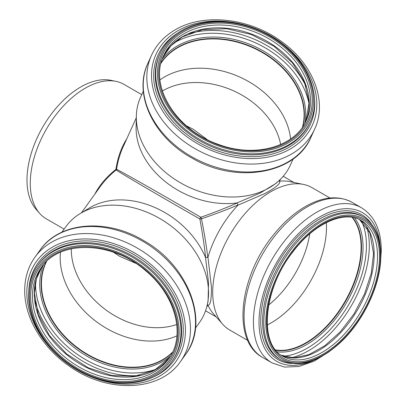 <?xml version="1.0" encoding="UTF-8"?>
<svg xmlns="http://www.w3.org/2000/svg" width="406" height="406" viewBox="0 0 406 406"><rect width="100%" height="100%" fill="white"/><g stroke="black" fill="none" stroke-linecap="round" stroke-linejoin="round"><path stroke-width="0.61" d="M205.639 257.394C204.284 245.412 202.355 232.597 199.848 218.951A1.406 0.589 169.2 0 0 201.472 218.768A1.406 0.589 -109.2 0 0 200.823 217.266C166.521 197.184 126.352 174.291 116.558 169.241A1.406 1.38 -60 0 1 116.121 169.992C125.393 175.95 165.303 199.29 199.848 218.951A1.406 0.69 120 0 1 200.823 217.266C213.992 212.582 226.137 207.806 237.251 202.954L237.992 205.177L265.341 193.342C276.161 187.333 280.906 183.279 279.567 181.172L279.282 181.147L280.668 179.061M237.992 205.177A77.642 44.827 120 0 0 207.963 257.186L207.796 257.414C206.324 245.376 204.218 232.491 201.472 218.768C214.632 214.317 226.756 209.735 237.855 205.025M126.834 138.695C121.364 147.297 117.725 157.523 115.908 169.368A1.406 0.345 -171.1 0 0 116.558 169.241C117.831 161.243 119.963 153.925 122.947 147.287L136.299 117.77M94.806 194.164C99.526 185.126 106.56 176.859 115.908 169.368A1.406 0.345 -128.9 0 1 116.121 169.992C109.833 175.093 104.56 180.599 100.307 186.501L81.423 212.825M278.775 180.873L279.282 181.147M293.142 158.934L290.381 165.034A82.22 62.022 -155.7 0 1 278.871 180.782L276.1 183.319L260.144 193.038L237.008 202.919A77.642 58.571 -155.7 0 1 136.111 127.337L136.33 116.294A82.22 62.022 -155.7 0 1 140.562 97.252L143.323 91.152M207.796 257.414L205.512 257.465A77.642 58.571 -144.3 0 0 89.609 207.877L80.16 213.586A82.22 62.022 -144.3 0 0 65.782 226.776L61.879 232.212M162.395 91.005A73.42 55.383 -155.7 0 1 162.892 90.716A73.42 55.383 -155.7 0 1 234.003 91.035A73.42 55.383 -155.7 0 1 280.658 144.511M186.527 125.87L193.322 129.281L207.121 139.537M268.676 305.002A73.42 42.391 120 0 0 309.753 233.851M113.543 252.268L119.902 256.45L135.69 263.276M329.987 198.026L311.965 187.618A82.22 47.472 120 0 0 303.429 184.41A82.22 47.472 120 0 0 229.745 235.089A82.22 47.472 120 0 0 222.701 324.242A82.22 47.472 120 0 0 229.745 330.027L247.767 340.436M303.429 184.41L289.544 181.583A77.642 44.827 120 0 0 279.567 181.172M222.701 324.242L213.302 313.63A77.642 44.827 120 0 1 207.963 305.195C210.45 305.302 211.597 299.166 211.389 286.793L207.963 257.186M278.871 180.782A82.22 62.022 -155.7 0 1 189.906 187.648A82.22 62.022 -155.7 0 1 136.33 116.294M161.192 62.615A78.348 59.103 -155.7 0 1 177.681 47.507A78.348 59.103 -155.7 0 1 265.859 54.5A78.348 59.103 -155.7 0 1 302.78 126.672M161.035 63.224A78.135 58.941 -155.7 0 1 177.818 47.654A78.135 58.941 -155.7 0 1 266.097 54.84A78.135 58.941 -155.7 0 1 302.424 127.19M160.01 79.875A78.135 58.941 -155.7 0 1 164.572 76.932A78.135 58.941 -155.7 0 1 242.95 78.551A78.135 58.941 -155.7 0 1 290.589 138.953M141.75 94.628L123.992 84.377A77.642 44.827 120 0 0 115.933 81.352A77.642 44.827 120 0 0 46.35 129.209A77.642 44.827 120 0 0 39.697 213.399A77.642 44.827 120 0 0 46.35 218.864L64.102 229.116M207.963 305.195L207.309 304.657M206.684 307.205L207.786 304.987M267.229 324.988A78.135 45.112 120 0 0 271.233 322.841A78.135 45.112 120 0 0 326.485 227.147A78.135 45.112 120 0 0 326.338 222.605M205.512 257.465L208.527 282.444L208.08 301.145M71.289 248.802A73.42 55.383 -144.3 0 0 71.283 249.38A73.42 55.383 -144.3 0 0 107.118 310.808A73.42 55.383 -144.3 0 0 176.757 324.475M195.489 328.073L199.392 322.633A82.22 62.022 -144.3 0 0 207.278 304.789A82.22 62.022 -144.3 0 0 168.744 224.31A82.22 62.022 -144.3 0 0 80.16 213.586M46.096 261.956A78.348 59.103 -144.3 0 0 41.265 283.789A78.348 59.103 -144.3 0 0 91.411 356.661A78.348 59.103 -144.3 0 0 172.367 352.55M46.548 261.52A78.135 58.941 -144.3 0 0 41.458 283.84A78.135 58.941 -144.3 0 0 91.822 356.696A78.135 58.941 -144.3 0 0 172.636 351.982M60.458 252.304A78.135 58.941 -144.3 0 0 60.189 257.724A78.135 58.941 -144.3 0 0 100.784 324.795A78.135 58.941 -144.3 0 0 176.909 335.853M115.933 81.352L110.782 80.302A75.947 43.848 120 0 0 42.716 127.114A75.947 43.848 120 0 0 36.21 209.46L39.697 213.399M275.745 350.109A78.348 45.233 120 0 0 332.321 319.943A78.348 45.233 120 0 0 361.249 247.041A78.348 45.233 120 0 0 352.357 217.413M275.547 349.87A78.135 45.112 120 0 0 305.85 342.826A78.135 45.112 120 0 0 354.463 281.277A78.135 45.112 120 0 0 352.053 217.367M311.026 137.157A89.543 67.543 -155.7 0 1 201.604 161.791A89.543 67.543 -155.7 0 1 147.865 63.341C132.935 94.339 153.671 137.406 192.139 158.162C235.998 184.121 295.68 174.352 311.026 137.157L314.614 129.235A89.543 67.543 -155.7 0 1 205.192 153.864A89.543 67.543 -155.7 0 1 151.453 55.419L147.865 63.341M266.153 33.388A85.833 64.747 -155.7 0 1 305.043 136.771A85.833 64.747 -155.7 0 1 182.05 132.909A85.833 64.747 -155.7 0 1 178.097 30.628A85.833 64.747 -155.7 0 1 255.506 28.572M314.178 95.598A83.666 63.113 -155.7 0 1 208.222 147.16A83.666 63.113 -155.7 0 1 177.001 33.536M309.722 122.8A82.433 62.179 -155.7 0 1 208.988 145.475A82.433 62.179 -155.7 0 1 159.512 54.846L159.984 53.81A82.433 62.179 -155.7 0 0 209.455 144.445A82.433 62.179 -155.7 0 0 310.189 121.77L309.722 122.8M182.533 31.069A81.022 61.118 -155.7 0 1 311.549 86.239A81.022 61.118 -155.7 0 1 212.313 143.531A81.022 61.118 -155.7 0 1 182.533 31.069M183.365 31.947A79.759 60.164 -155.7 0 1 310.357 86.25A79.759 60.164 -155.7 0 1 212.678 142.648A79.759 60.164 -155.7 0 1 183.365 31.947M183.903 33.759A78.348 59.103 -155.7 0 1 276.222 43.518A78.348 59.103 -155.7 0 1 306.469 120.085C295.38 146.744 255.186 158.178 218.804 144.526C176.047 130.372 148.576 85.448 163.704 55.495A78.348 59.103 -155.7 0 1 183.903 33.759M305.804 121.485L309.128 102.54L304.51 82.245L292.35 62.763L273.913 46.228L251.162 34.449L226.553 28.699L202.741 29.582L182.299 36.951L170.982 45.741L163.085 56.921A78.348 59.103 -155.7 0 1 182.624 36.581A78.348 59.103 -155.7 0 1 274.116 45.756A78.348 59.103 -155.7 0 1 305.809 121.48M188.795 33.728A85.742 64.676 -155.7 0 1 306.251 86.869M173.611 43.209A83.814 63.224 -155.7 0 1 174.621 42.615A83.814 63.224 -155.7 0 1 256.09 43.112A83.814 63.224 -155.7 0 1 309.154 104.53M162.293 59.002A79.378 59.875 -155.7 0 1 177.412 45.903A79.378 59.875 -155.7 0 1 265.245 52.054A79.378 59.875 -155.7 0 1 304.764 123.46M161.223 62.494A78.348 59.103 -155.7 0 1 177.782 47.284A78.348 59.103 -155.7 0 1 266.031 54.323A78.348 59.103 -155.7 0 1 302.851 126.565M40.067 250.055C59.423 221.666 106.991 218.052 144.181 240.9C188.673 265.864 210.146 322.521 185.572 354.448A89.543 67.543 -144.3 0 0 152.194 247.371A89.543 67.543 -144.3 0 0 40.067 250.055L34.997 257.12C28.181 266.757 24.751 277.871 24.705 290.468C24.416 317.913 42.874 348.495 70.299 366.806C108.143 393.521 160.096 391.663 180.508 361.518A89.543 67.543 -144.3 0 0 147.124 254.435A89.543 67.543 -144.3 0 0 34.997 257.12M73.263 367.46A85.833 64.747 -144.3 0 0 182.243 349.464A85.833 64.747 -144.3 0 0 117.41 244.879A85.833 64.747 -144.3 0 0 26.847 292.589A85.833 64.747 -144.3 0 0 63.767 360.655M151.159 377.956A83.666 63.113 -144.3 0 0 142.836 260.413A83.666 63.113 -144.3 0 0 28.821 290.188M171.824 361.416L172.489 360.492A82.433 62.184 -144.3 0 0 141.76 261.921A82.433 62.184 -144.3 0 0 38.534 264.392L37.875 265.311C31.729 273.979 28.633 284.027 28.587 295.461C28.303 320.405 45.162 348.581 70.375 365.552C105.433 390.521 153.438 388.781 171.824 361.416A82.433 62.184 -144.3 0 0 141.095 262.839A82.433 62.184 -144.3 0 0 37.875 265.311M29.455 296.213A81.022 61.118 -144.3 0 0 141.74 380.356A81.022 61.118 -144.3 0 0 141.74 265.773A81.022 61.118 -144.3 0 0 29.455 296.213M30.628 296.492A79.759 60.164 -144.3 0 0 141.151 379.321A79.759 60.164 -144.3 0 0 141.151 266.529A79.759 60.164 -144.3 0 0 30.628 296.492M32.465 296.055A78.348 59.103 -144.3 0 0 87.077 371.13A78.348 59.103 -144.3 0 0 168.51 359.036C186.055 336.107 175.859 295.578 145.84 270.893C112.203 240.946 59.57 239.616 41.189 267.691A78.348 59.103 -144.3 0 0 32.465 296.055M42.112 266.453A78.348 59.103 -144.3 0 0 34.271 293.538A78.348 59.103 -144.3 0 0 87.965 368.181A78.348 59.103 -144.3 0 0 169.388 357.767M34.886 300.308A85.742 64.676 -144.3 0 0 139.634 375.459M35.505 282.414A83.814 63.224 -144.3 0 0 35.495 283.591A83.814 63.224 -144.3 0 0 76.658 353.895A83.814 63.224 -144.3 0 0 156.381 369.14M43.523 264.717A79.378 59.88 -144.3 0 0 39.742 284.362A79.378 59.88 -144.3 0 0 88.98 357.351A79.378 59.88 -144.3 0 0 170.581 355.874M46.01 262.043A78.348 59.103 -144.3 0 0 41.118 283.992A78.348 59.103 -144.3 0 0 91.34 356.899A78.348 59.103 -144.3 0 0 172.311 352.662M262.606 357.453C231.506 340.938 239.078 276.796 273.304 235.12C283.961 221.752 295.558 211.724 308.103 205.025C324.643 196.423 339.32 195.535 352.144 202.366A89.543 51.699 120 0 0 262.606 254.06A89.543 51.699 120 0 0 262.606 357.453L271.974 362.862L284.636 367.095L298.917 366.476L313.955 361.249L329.017 351.819M352.144 202.366L361.513 207.776A89.543 51.699 120 0 0 271.974 259.47A89.543 51.699 120 0 0 271.974 362.862M380.123 245.432A85.833 49.557 120 0 0 317.766 218.103A85.833 49.557 120 0 0 259.048 319.811A85.833 49.557 120 0 0 313.889 360.147M371.982 224.675A83.666 48.304 120 0 0 278.059 262.986A83.666 48.304 120 0 0 291.843 363.482M363.319 217.027L362.096 216.322A82.433 47.593 120 0 0 279.668 263.915A82.433 47.593 120 0 0 279.668 359.097L280.891 359.802C297.821 368.14 317.142 362.847 338.848 343.928C363.182 322.278 381.188 284.327 380.803 255.338C380.62 236.896 374.794 224.127 363.319 217.027A82.433 47.593 120 0 0 280.891 264.616A82.433 47.593 120 0 0 280.891 359.802M380.392 255.912A81.022 46.781 120 0 0 294.457 248.233A81.022 46.781 120 0 0 294.457 362.822A81.022 46.781 120 0 0 380.392 255.912M379.498 256.43A79.759 46.045 120 0 0 294.903 248.873A79.759 46.045 120 0 0 294.903 361.665A79.759 46.045 120 0 0 379.498 256.43M377.504 256.43A78.348 45.233 120 0 0 361.279 220.559C344.552 210.029 314.432 223.198 293.269 251.385C263.306 288.61 258.515 344.43 282.931 356.265A78.348 45.233 120 0 0 343.309 335.275A78.348 45.233 120 0 0 377.504 256.43M281.312 355.25A78.348 45.233 120 0 0 341.065 332.179A78.348 45.233 120 0 0 374.17 254.501A78.348 45.233 120 0 0 359.589 219.671M291.28 357.762A85.742 49.502 120 0 0 369.298 245.655A85.742 49.502 120 0 0 366.75 227.045M283.591 356.194A83.814 48.39 120 0 0 366.445 245.584A83.814 48.39 120 0 0 361.548 221.168M277.227 351.784A79.378 45.827 120 0 0 334.153 320.573A79.378 45.827 120 0 0 363.035 247.234A79.378 45.827 120 0 0 354.545 217.865M275.847 350.236A78.348 45.233 120 0 0 332.499 320.197A78.348 45.233 120 0 0 361.513 247.198A78.348 45.233 120 0 0 352.515 217.443M314.614 129.235C327.718 101.622 313.188 64.092 281.891 41.828C250.248 18.077 203.807 12.627 175.184 29.831C164.298 36.17 156.386 44.696 151.453 55.419M310.189 121.77C324.861 91.873 301.709 48.928 261.946 31.323C234.866 18.463 202.624 18.158 181.452 30.694C171.571 36.449 164.415 44.158 159.984 53.81M205.563 310.788L216.246 316.954M283.21 176.3L293.888 182.467M185.572 354.448L180.508 361.518M42.117 266.448L36.383 278.876L34.429 293.071L38.265 314.457L49.405 335.518L66.691 353.956L88.264 367.77L111.807 375.474L134.762 376.26L154.65 370.11L169.393 357.762M208.085 301.12L207.278 304.789M380.473 262.692L381.295 250.487C381.188 230.258 374.591 216.017 361.513 207.776M281.292 355.235L293.99 357.818L308.941 354.611L324.856 345.699L340.289 331.788L353.895 314.046L364.512 293.964L371.246 273.238L373.55 253.638L369.871 232.937L359.564 219.661"/></g></svg>

